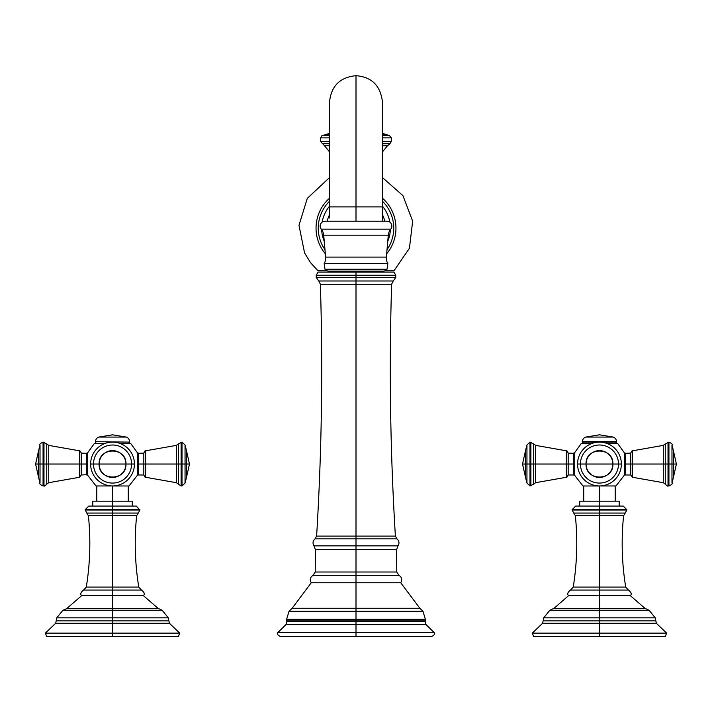 <?xml version="1.0" encoding="UTF-8"?>
<svg xmlns="http://www.w3.org/2000/svg" width="712" height="712" viewBox="0 0 712 712"><rect width="100%" height="100%" fill="white"/><g stroke="black" fill="none" stroke-linecap="round" stroke-linejoin="round"><path stroke-width="1.07" d="M422.964 611.243L356 611.243L356 619.333L425.393 619.333L356 619.333L356 611.243L289.036 611.243L286.607 619.333L356 619.333L356 620.17L356 619.333L286.607 619.333L286.358 620.17L356 620.17L286.358 620.17L286.571 621.647L356 621.647L356 620.17L425.642 620.17L356 620.17L356 624.62L426.088 624.62L433.911 632.327L356 632.327L356 624.62L356 632.327L278.089 632.327L433.911 632.327C435.406 633.466 434.783 634.793 432.033 636.323L356 636.323L356 632.327L356 636.323L279.967 636.323C277.217 634.793 276.594 633.466 278.089 632.327L285.913 624.62L426.088 624.62C425.58 624.94 425.358 623.952 425.429 621.647L286.571 621.647C286.687 623.899 286.464 624.887 285.913 624.62L356 624.62L356 621.647L425.429 621.647L425.642 620.17L422.964 611.243L356 611.243L356 582.754L400.74 582.754L356 582.754L356 608.262L292.151 608.262L419.849 608.262L356 608.262L356 611.243L289.036 611.243L292.151 608.262L311.26 582.754L356 582.754L356 575.305L398.88 575.305L356 575.305L356 582.754L311.26 582.754C309.524 579.684 310.138 577.201 313.12 575.305L356 575.305L356 549.682L396.628 549.682L396.762 572.012L315.238 572.012L313.12 575.305L356 575.305L356 572.012L315.238 572.012L315.372 549.682L356 549.682L356 572.012L396.762 572.012L398.88 575.305C401.862 577.201 402.476 579.684 400.74 582.754L419.849 608.262L422.964 611.243M356 272.1L393.976 272.1L356 272.1L393.976 272.1L395.774 275.259L356 275.259L395.774 275.259L395.774 277.502L356 277.502L356 275.259L356 277.502L316.226 277.502L395.774 277.502L393.22 280.982L356 280.982L356 284.239L391.627 284.239L356 284.239L356 280.982L318.78 280.982L320.373 284.239L356 284.239L356 536.1L395.382 536.1L356 536.1L356 284.239L320.373 284.239C322.981 368.255 321.735 452.2 316.618 536.1L356 536.1L356 538.859L396.922 538.859L356 538.859L356 545.864L356 536.1L316.618 536.1L315.078 538.859L356 538.859L315.078 538.859C312.746 540.906 312.408 543.238 314.063 545.864L315.372 549.682L396.628 549.682L397.937 545.864L314.063 545.864L356 545.864L356 549.682L356 545.864L397.937 545.864C399.592 543.238 399.254 540.906 396.922 538.859L395.382 536.1C390.265 452.2 389.019 368.255 391.627 284.239L393.22 280.982L356 280.982L356 277.502L356 280.982L318.78 280.982L316.226 277.502L316.226 275.259L356 275.259L356 272.1L356 275.259L316.226 275.259L318.024 272.1L356 272.1M382.478 177.573L402.93 195.64L412.657 221.138L409.436 248.248L394.003 270.756L385.032 270.756C396.869 270.756 396.869 270.756 385.032 270.756M326.968 270.756L317.997 270.756L310.583 262.746L304.576 252.947L298.978 225.312L307.29 198.372L329.522 177.573M386.661 253.775A39.961 39.961 0 0 0 382.478 198.221A39.961 39.961 0 0 1 386.661 253.775M387.746 241.368A34.39 34.39 0 0 0 390.354 229.682A34.39 34.39 0 0 1 387.746 241.368M389.865 222.144A34.39 34.39 0 0 0 382.478 206.204A34.39 34.39 0 0 1 389.865 222.144M327.182 221.21A29.646 29.646 0 0 1 329.522 214.819A29.646 29.646 0 0 0 327.182 221.21M382.478 214.819A29.646 29.646 0 0 1 384.818 221.21A29.646 29.646 0 0 0 382.478 214.819M329.522 198.221A39.961 39.961 0 0 0 325.339 253.775A39.961 39.961 0 0 1 329.522 198.221M329.522 206.204A34.39 34.39 0 0 0 322.135 222.144A34.39 34.39 0 0 1 329.522 206.204M321.646 229.682A34.39 34.39 0 0 0 324.254 241.368A34.39 34.39 0 0 1 321.646 229.682M387.025 249.645A37.736 37.736 0 0 0 382.478 201.256A37.736 37.736 0 0 1 387.025 249.645M329.522 201.256A37.736 37.736 0 0 0 324.975 249.645A37.736 37.736 0 0 1 329.522 201.256M356 221.21L356 206.889L382.478 206.889L356 206.889L356 221.21M329.522 217.97L329.522 206.889L356 206.889L356 75.677L356 206.889L329.522 206.889L329.522 102.154C331.089 86.072 339.918 77.252 356 75.677C371.789 76.958 380.608 85.778 382.478 102.154L382.478 221.21M382.478 151.87L387.444 145.8L382.478 145.8L387.444 145.8L389.891 143.744L382.478 143.744L389.891 143.744L391.306 141.537L382.478 141.537L391.306 141.537L391.306 137.888L382.478 137.888L391.306 137.888L389.42 135.511L382.478 135.511L389.42 135.511L386.607 134.693L382.478 134.693L386.607 134.693L382.478 133.34M329.522 133.34L325.393 134.693L329.522 134.693L325.393 134.693L322.58 135.511C322.313 134.977 321.69 135.77 320.694 137.888L329.522 137.888L320.694 137.888L320.694 141.537L329.522 141.537L320.694 141.537L324.556 145.8L329.522 145.8L324.556 145.8L329.522 151.87M329.522 143.744L322.109 143.744L329.522 143.744M322.58 135.511L329.522 135.511L322.58 135.511M386.367 257.094L325.633 257.094L323.711 235.191L388.289 235.191L386.367 257.094L388.289 235.191A10.956 10.956 -90 0 1 390.746 229.175L321.254 229.175A4.868 4.868 0 0 1 325.01 221.21L386.99 221.21L325.01 221.21A4.868 4.868 0 0 0 321.254 229.175A10.956 10.956 -90 0 1 323.711 235.191L325.633 257.094A10.956 10.956 -90 0 1 324.156 263.609L387.844 263.609L387.008 269.261L324.992 269.261L324.156 263.609L324.992 269.261L387.008 269.261L387.844 263.609A10.956 10.956 -90 0 1 386.367 257.094L325.633 257.094A10.956 10.956 90 0 1 324.156 263.609L387.844 263.609A10.956 10.956 90 0 1 386.367 257.094M383.181 271.121L328.819 271.121A4.868 4.868 0 0 1 324.992 269.261A4.868 4.868 0 0 0 328.819 271.121L383.181 271.121A4.868 4.868 0 0 0 387.008 269.261A4.868 4.868 0 0 1 383.181 271.121M386.99 221.21A4.868 4.868 0 0 1 390.746 229.175A4.868 4.868 0 0 0 386.99 221.21M390.746 229.175L321.254 229.175A10.956 10.956 90 0 1 323.711 235.191L388.289 235.191A10.956 10.956 90 0 1 390.746 229.175M599.468 608.733L599.468 595.543L568.728 595.543L599.468 595.543L599.468 608.733L645.828 608.733L649.139 610.309L655.218 617.82L656.357 623.285L599.468 623.285L599.468 620.873L655.797 620.873L543.131 620.873L542.571 623.285L532.318 633.119L533.519 636.323L665.409 636.323L666.61 633.119L599.468 633.119L599.468 636.323L599.468 633.119L532.318 633.119L599.468 633.119L599.468 623.285L542.571 623.285L599.468 623.285L599.468 633.119L666.61 633.119L656.357 623.285L599.468 623.285L599.468 620.873L543.131 620.873L543.71 617.82L599.468 617.82L599.468 620.873L599.468 617.82L543.71 617.82L549.789 610.309L599.468 610.309L599.468 617.82L655.218 617.82L599.468 617.82L599.468 610.309L549.789 610.309L553.099 608.733L599.468 608.733L599.468 610.309L649.139 610.309L599.468 610.309L599.468 608.751M599.468 595.543L630.2 595.543L599.468 595.543L599.468 590.043L599.468 595.543M579.71 506.063L579.71 501.195L599.468 501.195L599.468 509.721L626.854 510.014L625.207 513.067L599.468 513.067L599.468 510.014L572.074 510.014L626.854 510.014L572.074 509.721L599.468 509.721L599.468 513.067L573.721 513.067L575.349 515.737C577.779 539.616 577.067 563.397 573.222 587.088L570.508 590.043L628.42 590.043L599.468 590.043L599.468 515.737L575.349 515.737L599.468 515.737L599.468 587.088L625.714 587.088L573.222 587.088L599.468 587.088L599.468 590.043L570.508 590.043C567.482 592.535 566.886 594.369 568.728 595.543L553.5 608.733M606.615 443.327L617.66 443.478L607.051 443.478L617.66 443.478L624.753 453.366L630.752 453.081C631.704 451.079 632.318 450.313 632.594 450.794L632.594 477.289L632.594 450.794L663.264 445.392L663.264 464.037L630.752 464.037L630.752 474.993L625.269 474.993L624.753 474.708L625.269 453.081L625.269 474.993L625.269 464.037L630.752 464.037L630.752 453.081L630.752 464.037L624.753 464.037L624.753 453.366L624.753 474.708L615.96 485.976L599.468 485.949L615.195 485.976L615.195 501.195L599.468 501.195L619.217 501.195L619.217 506.063M645.437 608.733L630.2 595.543C632.042 594.369 631.446 592.535 628.42 590.043L625.714 587.088C621.861 563.397 621.158 539.616 623.587 515.737L625.207 513.067L599.468 513.067L599.468 515.737L623.587 515.737L599.468 515.737L599.468 513.067L573.721 513.067L572.074 509.721L575.723 506.063L599.468 506.063L599.468 485.976L582.968 485.976L574.175 474.708L574.175 453.366L574.175 464.037L568.176 464.037L568.176 453.081L568.176 464.037L573.658 464.037L573.658 474.993L573.658 453.081L573.658 464.037L574.175 464.037L574.175 474.708L573.658 474.993L568.176 474.993L568.176 464.037L535.664 464.037L535.664 445.392L535.664 464.037L566.334 464.037L566.334 477.289L566.334 450.794L566.334 464.037L568.176 464.037L568.176 474.993C567.233 476.996 566.619 477.761 566.334 477.289L535.664 482.683L535.664 464.037L533.688 464.037L535.664 464.037L535.664 482.683L533.688 484.124L533.688 464.037L529.995 464.037L529.995 442.125L529.995 464.037L530.903 464.037L530.903 485.949L530.903 442.125L530.903 464.037L533.688 464.037L533.688 484.124L529.995 485.949L529.995 464.037L529.995 485.949L526.951 483.074L526.951 445L525.527 450.634L525.527 464.037C525.527 446.744 525.527 446.744 525.527 464.037L522.528 464.037L525.527 464.037C525.527 481.33 525.527 481.33 525.527 464.037L526.951 464.037L525.527 464.037L525.527 477.441L522.528 464.037L525.527 450.634M599.468 506.063L623.205 506.063L626.854 509.721L599.468 509.721L599.468 506.063M592.313 443.327L581.277 443.478L591.886 443.478L581.277 443.478L574.175 453.366L568.176 453.081C567.268 451.088 566.654 450.331 566.334 450.794L535.664 445.392L533.688 443.95L533.688 464.037L533.688 443.95L529.995 442.125L526.951 445L526.951 464.037L529.995 464.037L526.951 464.037L526.951 483.074L525.527 477.441M599.468 485.976L599.468 501.195M621.38 464.037A21.912 21.912 0 0 0 599.468 442.125A21.912 21.912 0 0 0 577.557 464.037A21.912 21.912 0 0 0 599.468 485.949A21.912 21.912 0 0 0 621.38 464.037A21.912 21.912 0 0 1 599.468 485.949A21.912 21.912 0 0 1 577.557 464.037L586.056 464.037C585.228 446.744 613.699 446.744 612.872 464.037L586.056 464.037L612.872 464.037C613.699 481.33 585.228 481.33 586.056 464.037A13.403 13.403 0 0 1 599.468 450.634A13.403 13.403 0 0 1 612.872 464.037L618.506 464.037A19.037 19.037 0 0 0 599.468 445A19.037 19.037 0 0 0 580.422 464.037A19.037 19.037 0 0 0 599.468 483.074A19.037 19.037 0 0 0 618.506 464.037L612.872 464.037A13.403 13.403 0 0 1 599.468 477.441A13.403 13.403 0 0 1 586.056 464.037L580.422 464.037A19.037 19.037 0 0 0 599.468 483.074A19.037 19.037 0 0 0 618.506 464.037L621.38 464.037L618.506 464.037A19.037 19.037 0 0 0 599.468 445A19.037 19.037 0 0 0 580.422 464.037L577.557 464.037A21.912 21.912 0 0 1 599.468 442.125A21.912 21.912 0 0 1 621.38 464.037M673.401 450.634L671.977 445C672.671 444.279 671.665 443.327 668.933 442.125L665.239 443.95L665.239 464.037L663.264 464.037L663.264 482.683L665.239 484.124L665.239 464.037L668.025 464.037L665.239 464.037L665.239 443.95L663.264 445.392L663.264 482.683L632.594 477.289L630.752 474.993L630.752 464.037L665.239 464.037L665.239 484.124C667.019 485.896 667.945 486.501 668.025 485.949L668.025 464.037L668.025 485.949L668.933 485.949C671.665 484.738 672.68 483.777 671.977 483.074L671.977 445L671.977 464.037L668.933 464.037L668.933 442.125L668.933 464.037L668.025 464.037L668.025 442.125L668.025 464.037L668.933 464.037L668.933 485.949L668.933 464.037L673.401 464.037C673.401 446.744 673.401 446.744 673.401 464.037L676.4 464.037L673.401 464.037C673.401 481.33 673.401 481.33 673.401 464.037L673.401 450.634L676.4 464.037L673.401 477.441L673.401 464.037L671.977 464.037L671.977 483.074L673.401 477.441M616.512 442.108L582.425 442.108A1.219 1.219 0 0 0 583.644 443.327A1.219 1.219 0 0 1 582.425 442.108L616.512 442.108A1.219 1.219 0 0 1 615.293 443.327A1.219 1.219 0 0 0 616.512 442.108M582.425 441.689L616.512 441.689A4.868 4.868 90 0 0 613.21 437.079L585.718 437.079L599.468 434.81L585.718 437.079A4.868 4.868 90 0 0 582.425 441.689A4.868 4.868 -90 0 1 585.718 437.079L613.21 437.079A4.868 4.868 -90 0 1 616.512 441.689L582.425 441.689M599.468 434.81L613.21 437.079M66.171 608.733L158.901 608.733L162.211 610.309L168.29 617.82L168.869 620.873L56.203 620.873L55.643 623.285L45.39 633.119L46.592 636.323L112.532 636.323L112.532 633.119L179.682 633.119L178.481 636.323L112.532 636.323L112.532 633.119L45.39 633.119L179.682 633.119L169.429 623.285L112.532 623.285L112.532 633.119L112.532 623.285L55.643 623.285L169.429 623.285L168.869 620.873L112.532 620.873L112.532 617.82L168.29 617.82L112.532 617.82L112.532 610.309L162.211 610.309L112.532 610.309L112.532 595.543L143.272 595.543L112.532 595.543L112.532 620.873L56.203 620.873L56.782 617.82L112.532 617.82L56.782 617.82L62.861 610.309L112.532 610.309L62.861 610.309L66.554 608.751M158.5 608.733L143.272 595.543C145.115 594.369 144.518 592.535 141.492 590.043L138.778 587.088L112.532 587.088L138.778 587.088C134.933 563.397 134.221 539.616 136.651 515.737L138.279 513.067L112.532 513.067L112.532 515.737L88.413 515.737C90.842 539.616 90.139 563.397 86.285 587.088L112.532 587.088L112.532 515.737L136.651 515.737L112.532 515.737L112.532 587.088L86.285 587.088L83.58 590.043C80.554 592.535 79.958 594.369 81.8 595.543L112.532 595.543L112.532 590.043L141.492 590.043L112.532 590.043L112.532 595.543L81.8 595.543L66.563 608.733M112.532 620.873L112.532 623.285L112.532 620.873M119.687 443.327L130.723 443.478L120.114 443.478L130.723 443.478L137.825 453.366L143.824 453.081C144.732 451.088 145.346 450.331 145.666 450.794L145.666 477.289L145.666 450.794L176.336 445.392L176.336 464.037L143.824 464.037L143.824 474.993L138.342 474.993L137.825 474.708L138.342 453.081L138.342 474.993L138.342 464.037L143.824 464.037L143.824 453.081L143.824 464.037L137.825 464.037L137.825 453.366L137.825 474.708L129.032 485.976L112.532 485.976L128.267 485.976L128.267 501.195L112.532 501.195L112.532 509.721L85.146 509.721L139.926 509.721L112.532 510.014L112.532 501.195L132.29 501.195L132.29 506.063M139.926 510.014L85.146 510.014L139.926 510.014L136.277 506.063L88.795 506.063L85.146 509.721L86.793 513.067L112.532 513.067L112.532 510.014L112.532 513.067L86.793 513.067L88.413 515.737L112.532 515.737L112.532 513.067L138.279 513.067L139.926 510.014M83.58 590.043L112.532 590.043L112.532 587.088L112.532 590.043L83.58 590.043M92.782 506.063L92.782 501.195L112.532 501.195L112.532 485.949L96.04 485.976L87.247 474.708L87.247 453.366L87.247 464.037L81.248 464.037L81.248 453.081L81.248 464.037L86.731 464.037L86.731 474.993L86.731 453.081L87.247 474.708L81.248 474.993L81.248 464.037L48.736 464.037L48.736 445.392L48.736 464.037L79.406 464.037L79.406 477.289L79.406 450.794L79.406 464.037L81.248 464.037L81.248 474.993L79.406 477.289L48.736 482.683L48.736 464.037L46.761 464.037L48.736 464.037L48.736 482.683L46.761 484.124L46.761 464.037L43.067 464.037L43.067 442.125L43.067 464.037L43.975 464.037L43.975 485.949L43.975 442.125L43.975 464.037L46.761 464.037L46.761 484.124C44.981 485.896 44.055 486.501 43.975 485.949L43.067 485.949L43.067 464.037L43.067 485.949C40.335 484.738 39.32 483.777 40.023 483.074L40.023 445L38.599 450.634L38.599 464.037C38.599 446.744 38.599 446.744 38.599 464.037L35.6 464.037L38.599 464.037C38.599 481.33 38.599 481.33 38.599 464.037L40.023 464.037L38.599 464.037L38.599 477.441L35.6 464.037L38.599 450.634M105.385 443.327L94.34 443.478L104.949 443.478L94.34 443.478L87.247 453.366L81.248 453.081C80.296 451.079 79.682 450.313 79.406 450.794L48.736 445.392L46.761 443.95L46.761 464.037L46.761 443.95L43.067 442.125C40.335 443.327 39.329 444.279 40.023 445L40.023 464.037L43.067 464.037L40.023 464.037L40.023 483.074L38.599 477.441M112.532 485.976L112.532 501.195M134.443 464.037A21.912 21.912 0 0 0 112.532 442.125A21.912 21.912 0 0 0 90.62 464.037A21.912 21.912 0 0 0 112.532 485.949A21.912 21.912 0 0 0 134.443 464.037A21.912 21.912 0 0 1 112.532 485.949A21.912 21.912 0 0 1 90.62 464.037L99.128 464.037C98.3 446.744 126.772 446.744 125.944 464.037L99.128 464.037L125.944 464.037C126.772 481.33 98.3 481.33 99.128 464.037A13.403 13.403 0 0 1 112.532 450.634A13.403 13.403 0 0 1 125.944 464.037L131.578 464.037A19.037 19.037 0 0 0 112.532 445A19.037 19.037 0 0 0 93.495 464.037A19.037 19.037 0 0 0 112.532 483.074A19.037 19.037 0 0 0 131.578 464.037L125.944 464.037A13.403 13.403 0 0 1 112.532 477.441A13.403 13.403 0 0 1 99.128 464.037L93.495 464.037A19.037 19.037 0 0 0 112.532 483.074A19.037 19.037 0 0 0 131.578 464.037L134.443 464.037L131.578 464.037A19.037 19.037 0 0 0 112.532 445A19.037 19.037 0 0 0 93.495 464.037L90.62 464.037A21.912 21.912 0 0 1 112.532 442.125A21.912 21.912 0 0 1 134.443 464.037M186.473 450.634L185.049 445L182.005 442.125L178.311 443.95L178.311 464.037L176.336 464.037L176.336 482.683L178.311 484.124L178.311 464.037L181.097 464.037L178.311 464.037L178.311 443.95L176.336 445.392L176.336 482.683L145.666 477.289C145.381 477.761 144.767 476.996 143.824 474.993L143.824 464.037L178.311 464.037L178.311 484.124L181.097 485.949L181.097 464.037L181.097 485.949L182.005 485.949L185.049 483.074L185.049 445L185.049 464.037L182.005 464.037L182.005 442.125L182.005 464.037L181.097 464.037L181.097 442.125L181.097 464.037L182.005 464.037L182.005 485.949L182.005 464.037L186.473 464.037C186.473 446.744 186.473 446.744 186.473 464.037L189.472 464.037L186.473 464.037C186.473 481.33 186.473 481.33 186.473 464.037L186.473 450.634L189.472 464.037L186.473 477.441L186.473 464.037L185.049 464.037L185.049 483.074L186.473 477.441M129.575 442.108L95.488 441.689L129.575 442.108A1.219 1.219 0 0 1 128.356 443.327A1.219 1.219 0 0 0 129.575 442.108M96.707 443.327A1.219 1.219 0 0 1 95.488 442.108A1.219 1.219 0 0 0 96.707 443.327M126.282 437.079L98.79 437.079L112.532 434.81L126.282 437.079A4.868 4.868 -90 0 1 129.575 441.689A4.868 4.868 90 0 0 126.282 437.079L98.79 437.079A4.868 4.868 90 0 0 95.488 441.689A4.868 4.868 -90 0 1 98.79 437.079L112.532 434.81M382.478 217.97L382.478 111.214M583.733 501.195L583.733 485.976M96.805 501.195L96.805 485.976"/></g></svg>
